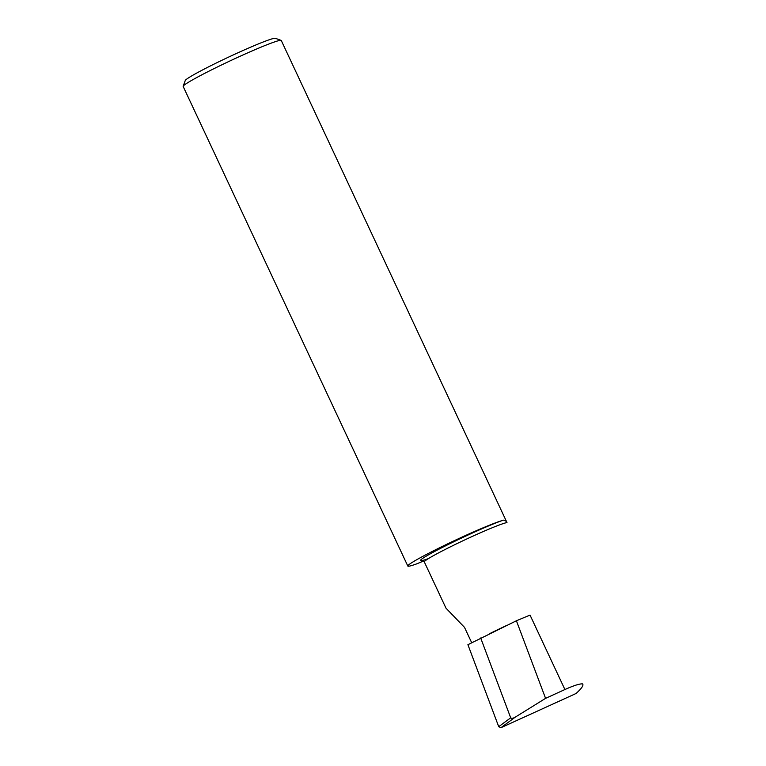 <?xml version="1.0" encoding="UTF-8"?>
<svg xmlns="http://www.w3.org/2000/svg" width="766" height="766" viewBox="0 0 766 766"><rect width="100%" height="100%" fill="white"/><g stroke="black" fill="none" stroke-linecap="round" stroke-linejoin="round"><path stroke-width="1.15" d="M498.723 726.666L510.711 717.819C511.516 718.623 513 718.422 515.154 717.215L500.954 727.7L498.723 726.666M407.818 566.045L183.17 86.462A54.166 3.246 -25.1 0 1 183.17 86.242L185.267 80.497A49.828 2.987 -25.1 0 1 209.817 66.221A49.828 2.987 -25.1 0 1 255.595 45.07A49.828 2.987 -25.1 0 1 275.348 38.3L281.103 40.368A54.166 3.246 -25.1 0 1 281.275 40.502L506.977 522.565C505.57 520.248 503.894 519.597 501.95 520.631A54.166 3.246 154.9 0 0 446.291 544.502A54.166 3.246 154.9 0 0 407.818 566.045A54.166 3.246 154.9 0 0 416.895 563.795L423.608 560.999M183.17 86.242A54.166 3.246 -25.1 0 1 209.855 70.721A54.166 3.246 -25.1 0 1 259.626 47.731A54.166 3.246 -25.1 0 1 281.103 40.368M498.656 726.503L467.911 644.694L516.408 620.766L530.034 615.079L564.915 689.544L545.574 698.353L516.408 620.766M564.915 689.544C573.677 685.58 579.556 683.693 582.543 683.885C583.883 685.225 581.7 688.433 576.013 693.517L500.954 727.7M506.977 522.565A46.276 2.777 -25.1 0 0 460.692 541.84A46.276 2.777 -25.1 0 0 424.316 561.928L445.984 608.166L464.502 627.364L471.693 642.703M506.814 625.391A46.276 2.777 154.9 0 0 489.512 633.721M510.635 717.665L480.684 637.982M545.574 698.353L515.154 717.215M428.433 558.596A49.168 2.949 -25.1 0 1 439.847 548.724A49.168 2.949 -25.1 0 1 501.95 520.631M424.316 561.928L422.21 560.425"/></g></svg>
